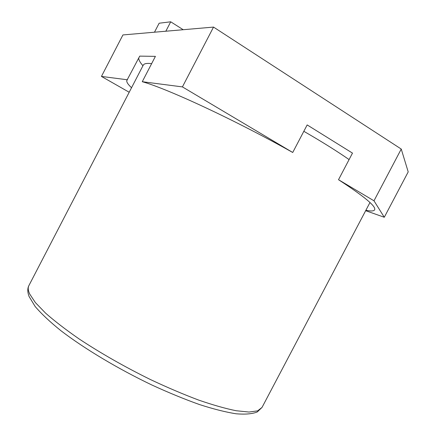 <?xml version="1.0" encoding="UTF-8"?>
<svg xmlns="http://www.w3.org/2000/svg" width="436" height="436" viewBox="0 0 436 436"><rect width="100%" height="100%" fill="white"/><g stroke="black" fill="none" stroke-linecap="round" stroke-linejoin="round"><path stroke-width="0.65" d="M365.668 210.686L384.285 217.259L408.205 171.893L401.245 149.058L213.531 27.087L122.925 34.94L101.441 76.425L129.198 92.247M213.531 27.087L182.417 86.9L142.261 81.706L155.412 56.364L139.738 56.119L126.892 80.382C126.276 81.799 127.824 84.252 131.536 87.74M138.752 58.021C138.686 59.928 140.081 62.501 142.948 65.743M384.285 217.259L373.984 200.8L338.51 179.708L352.49 153.107L307.167 124.925L292.725 152.486L182.417 86.9M127.465 79.793L101.441 76.425M401.245 149.058L373.984 200.8M292.725 152.486C235.669 120.32 167.299 88.612 142.261 81.706M365.897 210.256C370.878 211.313 373.777 211.188 374.589 209.874C376.524 206.664 364.501 196.609 338.51 179.708M183.196 29.713L170.721 21.8L165.833 31.223L154.486 32.204L159.145 23.217L170.721 21.8M369.968 202.527L262.031 407.42L257.638 410.854L249.011 412.042L236.116 410.728C225.472 408.576 212.981 405.022 198.642 400.079C183.452 394.362 167.413 387.533 150.518 379.593C124.494 366.758 100.672 353.187 79.036 338.886C65.809 329.703 54.669 321.136 45.627 313.179L35.376 302.573L29.653 293.957C28.057 290.436 27.811 287.635 28.912 285.553L143.259 65.144C143.902 63.863 145.907 63.296 149.281 63.427L151.641 63.634M349.089 159.576C336.832 151.063 321.746 141.635 303.827 131.301M262.031 407.42L257.273 411.96C252.286 413.949 245.217 414.56 236.067 413.775C225.712 412.151 213.498 409.072 199.437 404.543C184.488 399.207 168.612 392.683 151.81 384.972C117.916 368.758 84.426 348.696 61.035 330.793C50.265 322.15 41.643 314.062 35.169 306.535L29.108 296.556C27.43 292.125 27.364 288.452 28.912 285.553"/></g></svg>
